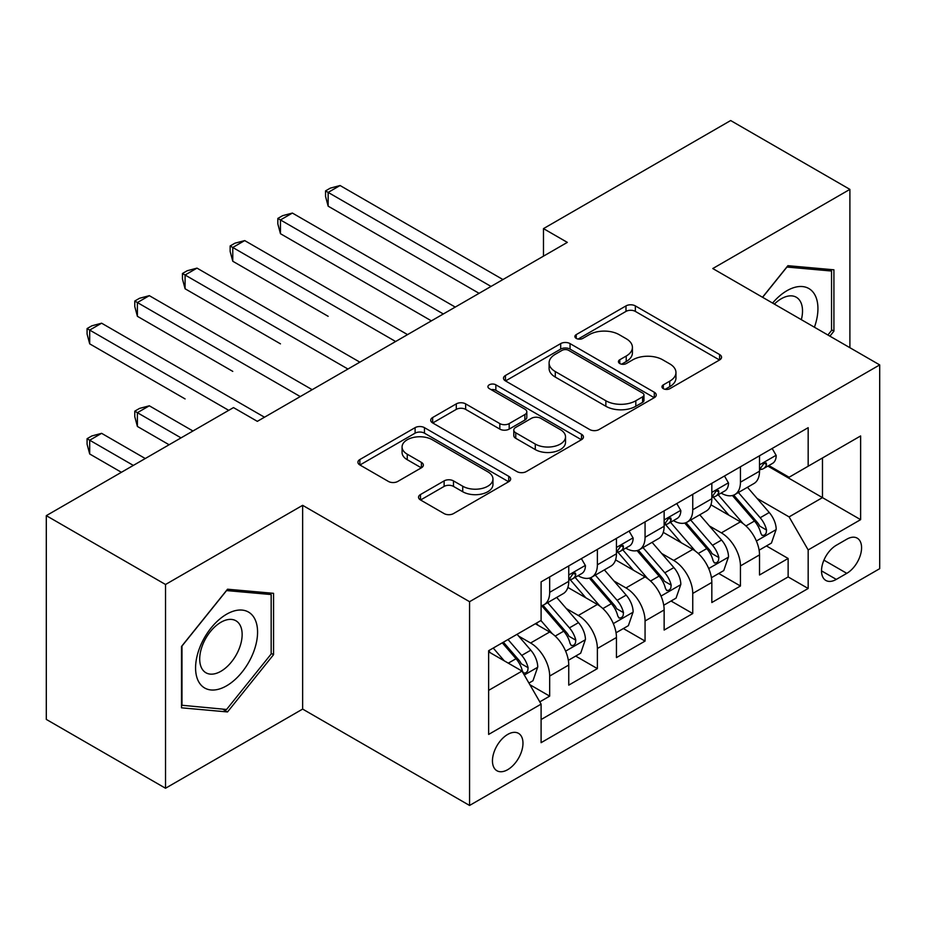 <?xml version="1.0" encoding="UTF-8"?>
<svg xmlns="http://www.w3.org/2000/svg" width="926" height="926" viewBox="0 0 926 926"><rect width="100%" height="100%" fill="white"/><g stroke="black" fill="none" stroke-linecap="round" stroke-linejoin="round"><path stroke-width="1.39" d="M663.317 388.665A4.63 2.674 0 0 0 669.868 388.665L719.606 359.948A6.621 3.82 0 0 0 721.551 357.251A6.621 3.82 0 0 0 719.606 354.542L635.352 305.904A6.621 3.82 0 0 0 625.988 305.904L576.25 334.61A4.63 2.674 0 0 0 574.884 336.508A4.63 2.674 0 0 0 576.25 338.395A4.63 2.674 0 0 0 582.801 338.395L589.237 334.68A21.182 12.235 0 0 1 619.193 334.68L626.219 338.731A21.182 12.235 0 0 1 632.423 347.389A21.182 12.235 0 0 1 626.219 356.035L619.783 359.751A4.63 2.674 0 0 0 618.429 361.638A4.63 2.674 0 0 0 619.783 363.536A4.63 2.674 0 0 0 626.335 363.536L632.771 359.82A21.182 12.235 0 0 1 662.727 359.82L669.753 363.872A21.182 12.235 0 0 1 675.957 372.518A21.182 12.235 0 0 1 669.753 381.165L663.317 384.88A4.63 2.674 0 0 0 661.963 386.779A4.63 2.674 0 0 0 663.317 388.665L663.317 384.88M507.714 769.668A21.587 12.466 120 0 0 521.813 750.639A21.587 12.466 120 0 0 518.502 733.346A21.587 12.466 120 0 0 507.714 734.422A21.587 12.466 120 0 0 493.616 753.44A21.587 12.466 120 0 0 496.915 770.733A21.587 12.466 120 0 0 507.714 769.668M420.485 494.542A6.621 3.82 0 0 0 418.54 497.25A6.621 3.82 0 0 0 420.485 499.947L444.121 513.594A6.621 3.82 0 0 0 453.485 513.594L508.721 481.705A6.621 3.82 0 0 0 510.654 479.008A6.621 3.82 0 0 0 508.721 476.3L424.455 427.65A6.621 3.82 0 0 0 415.103 427.65L359.855 459.539A6.621 3.82 0 0 0 357.922 462.248A6.621 3.82 0 0 0 359.855 464.945L388.411 481.439A6.621 3.82 0 0 0 397.775 481.439L421.411 467.792A6.621 3.82 0 0 0 423.356 465.084A6.621 3.82 0 0 0 421.411 462.387L407.255 454.203A17.71 10.221 0 0 1 402.069 446.98A17.71 10.221 0 0 1 412.996 437.535A17.71 10.221 0 0 1 432.303 439.746L487.77 471.774A17.71 10.221 0 0 1 492.956 479.008A17.71 10.221 0 0 1 482.029 488.453A17.71 10.221 0 0 1 462.734 486.231L453.485 480.895A6.621 3.82 0 0 0 444.121 480.895L420.485 494.542L420.485 499.947M302.64 505.33L165.523 584.491L46.3 515.655L46.3 719.409L165.523 788.246L302.64 709.085L469.563 805.458L469.563 601.703L302.64 505.33L302.64 709.085M849.894 347.701L849.894 189.379L712.777 268.54L879.7 364.913L469.563 601.703M849.894 189.379L730.66 120.542L543.481 228.618L543.481 256.143M46.3 515.655L233.491 407.59L257.335 421.353L567.325 242.381L543.481 228.618M589.7 429.548A6.621 3.82 0 0 0 599.064 429.548L654.3 397.659A6.621 3.82 0 0 0 656.245 394.951A6.621 3.82 0 0 0 654.3 392.254L570.046 343.604A6.621 3.82 0 0 0 560.681 343.604L505.446 375.493A6.621 3.82 0 0 0 503.501 378.19A6.621 3.82 0 0 0 505.446 380.899L589.7 429.548M491.15 389.672A4.63 2.674 0 0 1 495.85 390.321L495.85 384.811L581.516 434.271A6.621 3.82 0 0 1 583.449 436.979A6.621 3.82 0 0 1 581.516 439.676L526.281 471.577A6.621 3.82 0 0 1 516.916 471.577L432.65 422.927L432.65 417.522A6.621 3.82 0 0 0 430.717 420.219A6.621 3.82 0 0 0 432.65 422.927M432.65 417.522L456.286 403.875A6.621 3.82 0 0 1 465.651 403.875L499.832 423.599A6.621 3.82 0 0 0 509.184 423.599L524.868 414.547A6.621 3.82 0 0 0 526.813 411.839A6.621 3.82 0 0 0 524.868 409.142L489.298 388.596A4.63 2.674 0 0 1 487.933 386.709A4.63 2.674 0 0 1 490.792 384.232A4.63 2.674 0 0 1 495.85 384.811M539.777 701.862L549.674 696.144L529.892 684.719M518.629 636.093L530.598 643.003A26.981 15.58 60 0 1 549.674 676.049L568.749 665.03L568.749 685.136L597.374 668.607L575.671 656.083M566.318 608.556L578.299 615.466A26.981 15.58 60 0 1 597.374 648.513L616.45 637.493L616.45 657.599L645.063 641.081L623.36 628.546M614.007 581.019L625.988 587.941A26.981 15.58 60 0 1 645.063 620.976L664.139 609.968L664.139 630.062L692.752 613.544L671.049 601.02M661.696 553.493L673.677 560.404A26.981 15.58 60 0 1 692.752 593.439L711.828 582.431L711.828 602.525L740.441 586.008L740.441 565.913A26.981 15.58 -120 0 0 721.366 532.867L709.397 525.956M718.738 573.483L740.441 586.008M568.749 665.03A26.981 15.58 -120 0 0 549.674 631.995L535.367 623.73M616.45 637.493A26.981 15.58 -120 0 0 597.374 604.458L567.881 587.431M664.139 609.968A26.981 15.58 -120 0 0 645.063 576.921L615.57 559.894M711.828 582.431A26.981 15.58 -120 0 0 692.752 549.384L663.259 532.357M846.792 539.198L836.305 545.264A20.904 12.073 120 0 0 822.647 563.679A20.904 12.073 120 0 0 825.842 580.44A20.904 12.073 120 0 0 836.305 579.398L846.792 573.344A20.904 12.073 120 0 0 860.451 554.917A20.904 12.073 120 0 0 857.245 538.168A20.904 12.073 120 0 0 846.792 539.198M469.563 805.458L879.7 568.668L879.7 364.913M488.639 690.368L522.021 671.084L541.097 704.13L541.097 742.675L808.167 588.485L808.167 549.94L789.091 516.893L757.086 498.42M541.097 704.13L488.639 734.422L488.639 650.712L541.097 620.432L541.097 581.875L808.167 427.685L808.167 466.229L860.624 435.949L860.624 519.648L808.167 549.94M578.044 575.671L578.299 575.822A26.981 15.58 60 0 0 591.783 577.153L610.859 566.145A26.981 15.58 -120 0 0 616.45 553.794L616.45 538.376M625.733 548.146L625.988 548.285A26.981 15.58 60 0 0 639.472 549.627L658.548 538.608A26.981 15.58 -120 0 0 664.139 526.257L664.139 510.839M673.422 520.609L673.677 520.748A26.981 15.58 60 0 0 687.161 522.09L706.237 511.071A26.981 15.58 -120 0 0 711.828 498.72L711.828 483.303M541.097 719.548L788.13 576.921L788.13 558.471L759.517 575L759.517 554.894A26.981 15.58 -120 0 0 740.441 521.859L710.948 504.832M721.111 493.072L721.366 493.222A26.981 15.58 -120 0 0 734.85 494.553A26.981 15.58 -120 0 0 740.441 482.203L740.441 466.785M734.85 494.553L753.926 483.546A26.981 15.58 -120 0 0 759.517 471.195L759.517 455.766M549.674 576.921L549.674 592.339A26.981 15.58 60 0 1 544.094 604.69A26.981 15.58 60 0 1 541.097 605.778M544.094 604.69L563.17 593.682A26.981 15.58 -120 0 0 568.749 581.331L568.749 565.913M597.374 549.384L597.374 564.802A26.981 15.58 60 0 1 591.783 577.153M645.063 521.847L645.063 537.277A26.981 15.58 60 0 1 639.472 549.627M692.752 494.322L692.752 509.74A26.981 15.58 60 0 1 687.161 522.09M692.752 593.439L692.752 613.544M645.063 620.976L645.063 641.081M597.374 648.513L597.374 668.607M549.674 676.049L549.674 696.144M522.021 671.084L488.639 651.811M789.091 516.893L822.473 497.621L822.473 457.976L860.624 435.949M767.851 466.091L860.624 519.648M768.812 465.535L789.091 477.249L808.167 466.229M165.523 584.491L165.523 788.246M766.439 545.946L788.13 558.471M788.13 576.921L808.167 588.485M829.904 336.161L833.921 331.161L833.921 269.802L787.899 265.693L762.515 297.258M181.508 707.823L227.53 711.944L273.552 654.682L273.552 593.323L227.53 589.214L181.508 646.464L181.508 707.823M831.536 329.783L833.921 331.161M271.168 653.316L273.552 654.682M222.668 709.131L227.53 711.944M665.169 389.325L669.753 386.674A21.182 12.235 0 0 0 675.957 378.028L675.957 372.518M632.423 347.389L632.423 352.887A21.182 12.235 0 0 1 626.219 361.545L621.635 364.184M719.525 360.006L635.352 311.402A6.621 3.82 0 0 0 625.988 311.402L578.102 339.055M654.219 397.705L570.046 349.102A6.621 3.82 0 0 0 560.681 349.102L505.527 380.945M642.598 396.837A4.63 2.674 0 0 0 643.964 394.951A4.63 2.674 0 0 0 642.598 393.064L568.645 350.352A4.63 2.674 0 0 0 562.082 350.352L555.299 354.276A21.182 12.235 0 0 0 549.095 362.923A21.182 12.235 0 0 0 555.299 371.569L605.859 400.761A21.182 12.235 0 0 0 635.815 400.761L642.598 396.837L642.598 402.347A4.63 2.674 0 0 0 643.964 400.46L643.964 394.951M549.095 362.923L549.095 368.432A21.182 12.235 0 0 0 555.299 377.079L555.299 371.569M642.598 402.347L635.815 406.271A21.182 12.235 0 0 1 605.859 406.271L555.299 377.079M432.743 422.974L456.286 409.373L456.286 403.875M526.813 411.839L526.813 417.348A6.621 3.82 0 0 1 524.868 420.057L509.184 429.108A6.621 3.82 0 0 1 499.832 429.108L465.651 409.373A6.621 3.82 0 0 0 456.286 409.373M495.85 390.321L581.424 439.734M535.286 444.075A17.71 10.221 0 0 0 554.581 446.286A17.71 10.221 0 0 0 565.52 436.84A17.71 10.221 0 0 0 560.334 429.618L540.784 418.332A6.621 3.82 0 0 0 531.42 418.332L515.747 427.384A6.621 3.82 0 0 0 513.803 430.081A6.621 3.82 0 0 0 515.747 432.789L535.286 444.075L535.286 449.585A17.71 10.221 0 0 0 554.581 451.795A17.71 10.221 0 0 0 565.52 442.35L565.52 436.84M513.803 430.081L513.803 435.59A6.621 3.82 0 0 0 515.747 438.299L515.747 432.789M535.286 449.585L515.747 438.299M492.956 479.008L492.956 484.506A17.71 10.221 0 0 1 482.029 493.952A17.71 10.221 0 0 1 462.734 491.741L453.485 486.405A6.621 3.82 0 0 0 444.121 486.405L420.566 500.005M402.069 446.98L402.069 452.49A17.71 10.221 0 0 0 407.255 459.713L407.255 454.203M421.33 467.838L407.255 459.713M508.629 481.763L424.455 433.16A6.621 3.82 0 0 0 415.103 433.16L359.948 465.002M759.123 550.171L771.439 543.053L776.208 529.29A17.872 10.313 -120 0 0 769.251 512.506L747.456 487.273M743.092 523.595L718.194 494.762M728.924 515.203L714.467 498.466A42.828 24.724 -120 0 0 713.136 496.973M328.151 316.31L232.773 261.248L232.773 247.474L244.696 240.586L407.556 334.622M732.42 495.526L754.47 521.037A17.872 10.313 60 0 1 760.836 533.353L762.133 535.471L764.552 535.135L766.172 533.168L766.554 530.054A17.872 10.313 -120 0 0 760.188 517.738L738.392 492.505M733.716 495.109L757.399 522.53A9.11 5.255 60 0 1 759.702 526.084L766.554 530.054M772.157 448.473L776.208 455.499A17.872 10.313 60 0 1 772.504 463.405L763.452 468.637A17.872 10.313 -120 0 0 766.554 464.516L766.184 462.931L763.95 463.382L760.836 467.827A17.872 10.313 60 0 1 759.517 470.362M491.023 286.435L328.151 192.411L340.074 185.524L502.945 279.548M760.119 469.47L760.188 469.47A17.872 10.313 -120 0 0 763.452 468.637M479.089 293.322L328.151 206.174L328.151 192.411L325.535 190.895L330.304 188.14L340.074 185.524M328.151 206.174L325.535 196.405L325.535 190.895M814.417 327.214A43.835 25.315 120 0 0 786.938 290.706A43.835 25.315 120 0 0 772.585 303.068M801.349 319.678A30.014 17.328 120 0 0 796.302 297.246A30.014 17.328 120 0 0 781.301 298.739A30.014 17.328 120 0 0 774.356 304.087M762.619 297.304L786.938 267.047L831.536 271.029L831.536 330.478L827.902 335.004M828.573 269.327L831.536 271.029M253.423 652.425A43.835 25.315 120 0 0 242.068 610.084A43.835 25.315 120 0 0 199.727 647.633A43.835 25.315 120 0 0 211.07 689.974A43.835 25.315 120 0 0 253.423 652.425M239.302 648.408A30.014 17.328 120 0 0 235.933 620.779A30.014 17.328 120 0 0 202.551 645.121A30.014 17.328 120 0 0 205.919 672.762A30.014 17.328 120 0 0 239.302 648.408M181.982 705.496L181.982 646.047L226.569 590.568L271.168 594.55L271.168 654.011L226.569 709.478L181.508 705.218M268.204 592.848L271.168 594.55M711.423 577.708L723.75 570.59L728.519 556.827A17.872 10.313 -120 0 0 721.562 540.043L699.767 514.81M695.403 551.132L670.493 522.299M681.235 542.74L666.778 526.003A42.828 24.724 -120 0 0 665.447 524.51M280.462 343.847L185.084 288.773L185.084 275.01L197.006 268.123L359.867 362.159M684.731 523.063L706.769 548.574A17.872 10.313 60 0 1 713.147 560.89L714.444 563.008L716.863 562.672L718.472 560.705L718.865 557.579A17.872 10.313 -120 0 0 712.499 545.275L690.703 520.042M686.027 522.646L709.71 550.056A9.11 5.255 60 0 1 712.001 553.621L718.865 557.579M663.734 605.245L676.061 598.127L680.83 584.352A17.872 10.313 -120 0 0 673.862 567.58L652.078 542.347M647.714 578.669L622.804 549.836M633.534 570.266L619.089 553.54A42.828 24.724 -120 0 0 617.758 552.046M232.773 371.384L137.395 316.31L137.395 302.547L149.317 295.66L312.178 389.684M637.042 550.588L659.08 576.111A17.872 10.313 60 0 1 665.458 588.427L666.755 590.545L669.174 590.198L670.783 588.241L671.176 585.116A17.872 10.313 -120 0 0 664.81 572.8L643.014 547.579M638.338 550.171L662.021 577.592A9.11 5.255 60 0 1 664.312 581.158L671.176 585.116M616.045 632.771L628.372 625.663L633.141 611.889A17.872 10.313 -120 0 0 626.173 595.105L604.389 569.884M600.025 606.206L575.115 577.373M585.845 597.802L571.388 581.065A42.828 24.724 -120 0 0 570.069 579.583M185.084 398.921L89.695 343.847L89.695 330.073L101.617 323.197L264.489 417.221M589.353 578.125L611.392 603.648A17.872 10.313 60 0 1 617.769 615.952L619.066 618.07L621.473 617.735L623.094 615.767L623.487 612.653A17.872 10.313 -120 0 0 617.11 600.337L595.325 575.115M590.649 577.708L614.332 605.129A9.11 5.255 60 0 1 616.623 608.695L623.487 612.653M568.356 660.307L580.683 653.189L585.44 639.426A17.872 10.313 -120 0 0 578.484 622.642L556.7 597.409M552.324 633.731L540.923 620.524M538.156 625.339L536.304 623.198M192.944 430.995L149.317 405.796L137.395 412.683L137.395 426.446L169.099 444.758M541.664 605.662L563.702 631.173A17.872 10.313 60 0 1 570.069 643.489L571.377 645.607L573.784 645.272L575.405 643.304L575.798 640.19A17.872 10.313 -120 0 0 569.421 627.874L547.636 602.641M542.96 605.245L566.643 632.666A9.11 5.255 60 0 1 568.934 636.22L575.798 640.19M137.395 426.446L134.768 416.677L134.768 411.167L181.021 437.871M134.768 411.167L139.537 408.412L149.317 405.796M724.468 476.01L728.519 483.025A17.872 10.313 60 0 1 724.815 490.942L715.752 496.174A17.872 10.313 -120 0 0 718.865 492.053L718.495 490.467L716.261 490.907L713.147 495.352A17.872 10.313 60 0 1 711.828 497.899M443.322 313.972L280.462 219.937L292.385 213.061L455.245 307.085M712.43 497.007L712.499 497.007A17.872 10.313 -120 0 0 715.752 496.174M431.4 320.859L280.462 233.711L280.462 219.937L277.835 218.432L282.604 215.677L292.385 213.061M280.462 233.711L277.835 223.93L277.835 218.432M676.779 503.547L680.83 510.562A17.872 10.313 60 0 1 677.126 518.467L668.063 523.699A17.872 10.313 -120 0 0 671.176 519.59L670.806 518.004L668.572 518.444L665.458 522.889A17.872 10.313 60 0 1 664.139 525.436M395.634 341.509L230.146 245.957L234.915 243.202L244.696 240.586M664.729 524.544L664.81 524.544A17.872 10.313 -120 0 0 668.063 523.699M232.773 261.248L230.146 251.467L230.146 245.957M629.078 531.073L633.141 538.099A17.872 10.313 60 0 1 629.437 546.004L620.374 551.236A17.872 10.313 -120 0 0 623.487 547.116L623.105 545.53L620.871 545.981L617.769 550.426A17.872 10.313 60 0 1 616.45 552.972M347.945 369.034L182.457 273.494L187.226 270.739L197.006 268.123M617.04 552.07L617.11 552.07A17.872 10.313 -120 0 0 620.374 551.236M185.084 288.773L182.457 279.004L182.457 273.494M581.389 558.61L585.44 565.636A17.872 10.313 60 0 1 581.748 573.541L572.685 578.773A17.872 10.313 -120 0 0 575.798 574.652L575.416 573.067L573.182 573.518L570.069 577.963A17.872 10.313 60 0 1 568.749 580.498M300.255 396.571L134.768 301.031L139.537 298.276L149.317 295.66M569.351 579.607L569.421 579.607A17.872 10.313 -120 0 0 572.685 578.773M137.395 316.31L134.768 306.541L134.768 301.031M528.931 683.064L532.982 680.726L537.751 666.963A17.872 10.313 -120 0 0 530.795 650.179L517.078 634.298M504.265 660.84L493.234 648.061M490.467 652.876L488.639 650.758M145.255 458.52L101.617 433.333L89.695 440.22L89.695 453.983L121.41 472.295M502.286 642.829L516.014 658.71A17.872 10.313 60 0 1 522.38 671.026L523.688 673.144L526.095 672.808L527.716 670.841L528.109 667.715A17.872 10.313 -120 0 0 521.732 655.411L508.015 639.53M503.397 642.193L518.954 660.192A9.11 5.255 60 0 1 521.245 663.757L528.109 667.715M89.695 453.983L87.079 444.214L87.079 438.704L133.332 465.408M87.079 438.704L91.848 435.949L101.617 433.333M228.722 410.345L87.079 328.568L91.848 325.813L101.617 323.197M89.695 343.847L87.079 334.066L87.079 328.568M530.598 643.003L549.674 631.995M578.299 615.466L597.374 604.458M625.988 587.941L645.063 576.921M673.677 560.404L692.752 549.384M721.366 532.867L740.441 521.859M740.441 482.203L759.517 471.195M549.674 592.339L568.749 581.331M597.374 564.802L616.45 553.794M645.063 537.277L664.139 526.257M692.752 509.74L711.828 498.72M740.441 565.913L759.517 554.894M823.92 560.137L846.792 573.344M821.512 570.867L836.305 579.398M669.753 386.674L669.753 381.165M619.783 363.536L619.783 359.751M626.219 361.545L626.219 356.035M576.25 338.395L576.25 334.61M625.988 311.402L625.988 305.904M635.352 311.402L635.352 305.904M719.606 359.948L719.606 354.542M505.446 380.899L505.446 375.493M560.681 349.102L560.681 343.604M570.046 349.102L570.046 343.604M654.3 397.659L654.3 392.254M605.859 406.271L605.859 400.761M635.815 406.271L635.815 400.761M465.651 409.373L465.651 403.875M499.832 429.108L499.832 423.599M509.184 429.108L509.184 423.599M524.868 420.057L524.868 414.547M581.516 439.676L581.516 434.271M444.121 486.405L444.121 480.895M453.485 486.405L453.485 480.895M462.734 491.741L462.734 486.231M421.411 467.792L421.411 462.387M359.855 464.945L359.855 459.539M415.103 433.16L415.103 427.65M424.455 433.16L424.455 427.65M508.721 481.705L508.721 476.3M756.392 541.004L776.092 529.637M760.188 517.738L769.251 512.506M745.939 525.968L754.47 521.037M776.092 455.291L759.517 464.864M764.251 463.185L766.554 464.516M708.703 568.541L728.403 557.163M712.499 545.275L721.562 540.043M698.25 553.493L706.769 548.574M661.014 596.078L680.714 584.7M664.81 572.8L673.862 567.58M650.561 581.03L659.08 576.111M613.325 623.603L633.014 612.236M617.11 600.337L626.173 595.105M602.872 608.567L611.392 603.648M565.624 651.14L585.325 639.773M569.421 627.874L578.484 622.642M555.172 636.104L563.702 631.173M728.403 482.828L711.828 492.389M716.562 490.722L718.865 492.053M680.714 510.353L664.139 519.926M668.873 518.259L671.176 519.59M633.014 537.89L616.45 547.463M621.184 545.784L623.487 547.116M585.325 565.427L568.749 575M573.483 573.321L575.798 574.652M524.278 675.008L537.636 667.299M521.732 655.411L530.795 650.179M508.293 663.166L516.014 658.71"/></g></svg>

